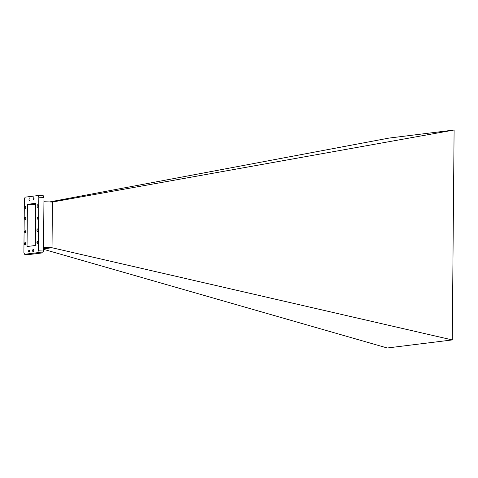 <?xml version="1.0" encoding="UTF-8"?>
<svg xmlns="http://www.w3.org/2000/svg" width="478" height="478" viewBox="0 0 478 478"><rect width="100%" height="100%" fill="white"/><g stroke="black" fill="none" stroke-linecap="round" stroke-linejoin="round"><path stroke-width="0.72" d="M29.487 251.046A1.01 0.418 -87.9 0 0 29.104 250.09A1.01 0.418 -87.9 0 0 28.65 251.153A1.01 0.418 -87.9 0 0 29.033 252.109A1.01 0.418 -87.9 0 0 29.487 251.046M37.762 242.244A1.01 0.418 -87.9 0 0 37.374 241.288A1.01 0.418 -87.9 0 0 36.92 242.352A1.01 0.418 -87.9 0 0 37.302 243.308A1.01 0.418 -87.9 0 0 37.762 242.244M37.971 218.058A1.01 0.418 -87.9 0 0 37.589 217.102A1.01 0.418 -87.9 0 0 37.135 218.165A1.01 0.418 -87.9 0 0 37.517 219.121A1.01 0.418 -87.9 0 0 37.971 218.058M34.075 198.681A1.01 0.418 -87.9 0 0 33.693 197.725A1.01 0.418 -87.9 0 0 33.239 198.788A1.01 0.418 -87.9 0 0 33.621 199.744A1.01 0.418 -87.9 0 0 34.075 198.681M25.591 231.669A1.01 0.418 -87.9 0 0 25.209 230.713A1.01 0.418 -87.9 0 0 24.754 231.776A1.01 0.418 -87.9 0 0 25.137 232.732A1.01 0.418 -87.9 0 0 25.591 231.669M25.8 207.482A1.01 0.418 -87.9 0 0 25.418 206.526A1.01 0.418 -87.9 0 0 24.964 207.589A1.01 0.418 -87.9 0 0 25.346 208.545A1.01 0.418 -87.9 0 0 25.8 207.482M33.723 250.52A1.261 0.52 -87.9 0 0 33.251 249.325A1.261 0.52 -87.9 0 0 32.683 250.651A1.261 0.52 -87.9 0 0 33.155 251.846A1.261 0.52 -87.9 0 0 33.723 250.52M30.042 199.183A1.261 0.52 -87.9 0 0 29.564 197.988A1.261 0.52 -87.9 0 0 28.997 199.314A1.261 0.52 -87.9 0 0 29.475 200.509A1.261 0.52 -87.9 0 0 30.042 199.183M25.591 243.756A1.261 0.52 -87.9 0 0 25.113 242.561A1.261 0.52 -87.9 0 0 24.545 243.882A1.261 0.52 -87.9 0 0 25.023 245.077A1.261 0.52 -87.9 0 0 25.591 243.756M38.18 205.952A1.261 0.52 -87.9 0 0 37.702 204.757A1.261 0.52 -87.9 0 0 37.135 206.084A1.261 0.52 -87.9 0 0 37.613 207.273A1.261 0.52 -87.9 0 0 38.18 205.952M37.965 230.139A1.261 0.52 -87.9 0 0 37.493 228.944A1.261 0.52 -87.9 0 0 36.925 230.265A1.261 0.52 -87.9 0 0 37.398 231.46A1.261 0.52 -87.9 0 0 37.965 230.139M25.812 218.309A1.261 0.52 -87.9 0 0 25.334 217.114A1.261 0.52 -87.9 0 0 24.766 218.44A1.261 0.52 -87.9 0 0 25.244 219.635A1.261 0.52 -87.9 0 0 25.812 218.309M49.604 201.937L389.08 138.07L454.1 130.016L452.266 339.93L52.024 247.753L43.522 248.793M452.266 339.93L387.246 347.984L43.516 249.307M43.934 201.734L52.389 202.039L454.1 130.016M52.419 202.033L52.024 247.753M43.534 247.437L51.994 247.747M24.611 254.284L29.761 254.469L42.757 252.856L43.504 251.016L43.97 197.402L43.259 195.735L38.109 195.55L25.113 197.163L24.366 199.009L23.9 252.617L24.611 254.284L37.613 252.671L38.354 250.831L38.826 197.217L38.109 195.55M43.97 197.402L38.826 197.217M43.504 251.016L38.354 250.831M42.757 252.856L37.613 252.671M27.413 204.333L27.043 246.529L35.312 245.501L35.677 203.305L27.413 204.333L35.665 204.632"/></g></svg>
